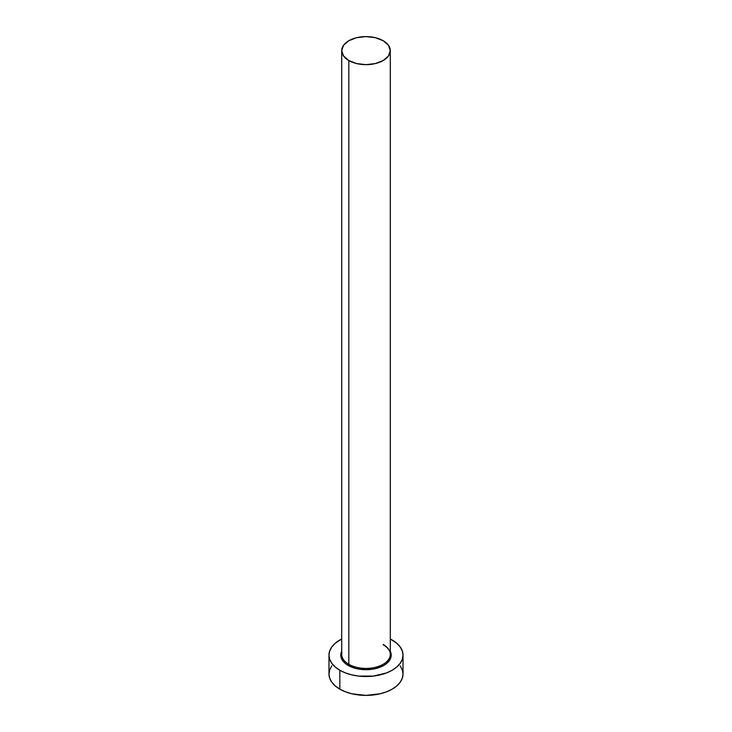 <?xml version="1.0" encoding="UTF-8"?>
<svg xmlns="http://www.w3.org/2000/svg" width="732" height="732" viewBox="0 0 732 732"><rect width="100%" height="100%" fill="white"/><g stroke="black" fill="none" stroke-linecap="round" stroke-linejoin="round"><path stroke-width="1.1" d="M341.926 652.496A24.293 14.027 0 0 0 348.825 664.299A0.924 0.531 -60 0 1 348.167 665.434A25.217 14.558 180 0 1 341.707 651.233M341.707 50.627L341.707 654.381A24.293 14.027 0 0 0 348.825 664.299A24.293 14.027 0 0 0 375.296 667.337A24.293 14.027 0 0 0 390.293 654.381L390.293 50.627A24.293 14.027 180 0 1 375.296 63.583A24.293 14.027 180 0 1 348.825 60.546L348.825 664.299L348.825 60.546A24.293 14.027 180 0 1 341.707 50.627A24.293 14.027 180 0 1 356.704 37.671A24.293 14.027 180 0 1 383.175 40.708A24.293 14.027 180 0 1 390.293 50.627L388.445 45.256L383.175 40.708L375.296 37.671L366 36.6L356.704 37.671L348.825 40.708L343.555 45.256L341.707 50.627L343.555 55.989L348.825 60.546L356.704 63.583L366 64.654L375.296 63.583L383.175 60.546L388.445 55.989L390.293 50.627M331.797 665.846L329.693 669.862L328.979 674.026A37.021 21.374 0 0 0 339.822 689.141L339.822 670.247L345.431 672.909L351.836 674.886L358.781 676.103L373.219 676.103L386.569 672.909L392.178 670.247L396.781 667.008L400.203 663.311L402.307 659.303L403.021 655.14L402.307 650.968L400.203 646.96L396.781 643.263L390.293 639.009A37.021 21.374 180 0 1 392.178 640.024A37.021 21.374 180 0 1 403.021 655.14A37.021 21.374 180 0 1 380.164 674.886A37.021 21.374 180 0 1 339.822 670.247L339.822 689.141A37.021 21.374 0 0 0 380.164 693.771A37.021 21.374 0 0 0 403.021 674.026L402.307 669.862L400.203 665.846M339.822 670.247A37.021 21.374 180 0 1 328.979 655.14A37.021 21.374 180 0 1 341.707 639.009L335.219 643.263L331.797 646.96L329.693 650.968L328.979 655.14L329.693 659.303L331.797 663.311L335.219 667.008L339.822 670.247M390.293 651.224L391.217 655.14L390.732 657.977L386.972 663.229L383.833 665.434L375.653 668.591L366 669.698L356.347 668.591L348.167 665.434L345.028 663.229L341.268 657.977L340.783 655.14L341.707 651.224M328.979 655.14L328.979 674.026L329.693 678.198L331.797 682.206L335.219 685.902L339.822 689.141L345.431 691.795L351.836 693.771L366 695.4L380.164 693.771L386.569 691.795L392.178 689.141L396.781 685.902L400.203 682.206L402.307 678.198L403.021 674.026L403.021 655.14M390.293 651.233A25.217 14.558 180 0 1 378.719 667.712A25.217 14.558 180 0 1 348.167 665.434A0.924 0.531 120 0 0 348.825 664.299A24.293 14.027 0 0 0 373.768 667.676A24.293 14.027 0 0 0 390.074 656.265A24.293 14.027 0 0 0 383.175 644.462M390.293 654.381C390.266 650.83 387.96 647.664 383.367 644.883"/></g></svg>
